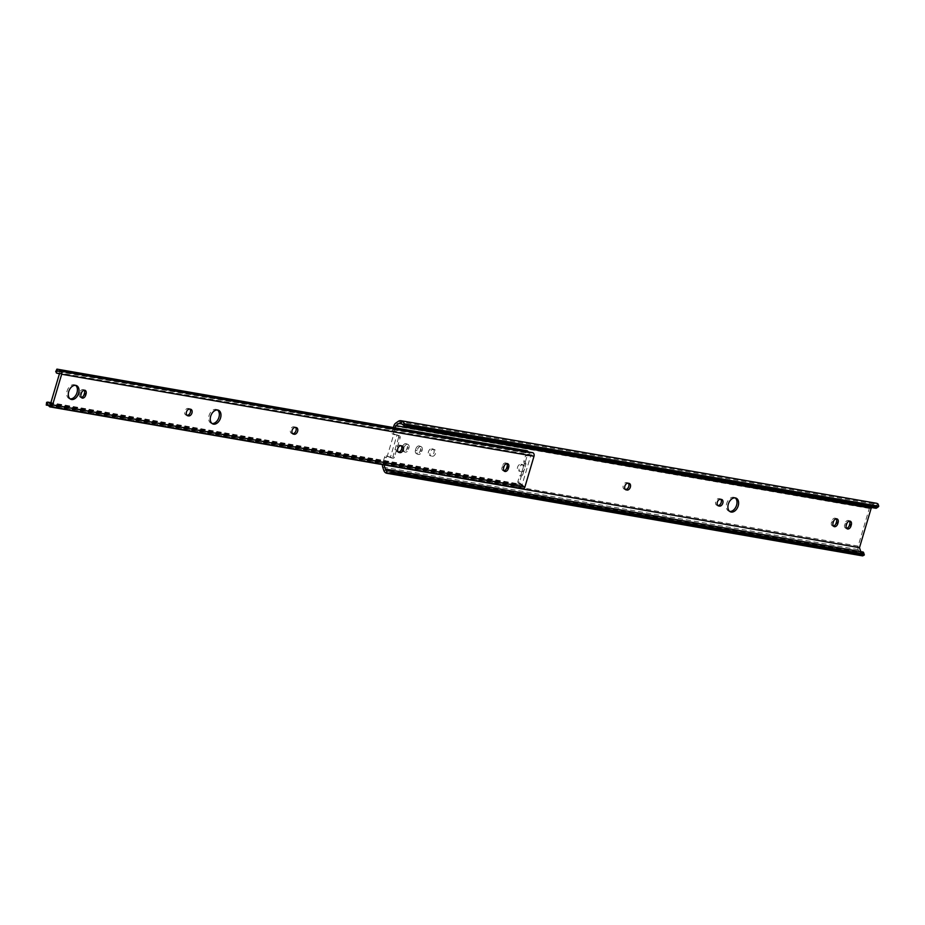 <?xml version="1.0" encoding="UTF-8"?>
<svg xmlns="http://www.w3.org/2000/svg" width="925" height="925" viewBox="0 0 925 925"><rect width="100%" height="100%" fill="white"/><g stroke="black" fill="none" stroke-linecap="round" stroke-linejoin="round"><path stroke-width="0.69" stroke-dasharray="4.62 3.47" d="M407.59 444.301A3.503 2.347 112 0 0 404.26 447.238L403.901 448.428A3.503 2.347 112 0 0 404.93 452.082A3.503 2.347 112 0 0 408.584 449.238L408.931 448.047A3.503 2.347 112 0 0 407.913 444.393A3.503 2.347 112 0 0 407.59 444.301M402.641 446.578A3.503 2.347 -68 0 1 405.971 443.642A3.503 2.347 -68 0 1 406.295 443.734A3.503 2.347 -68 0 1 407.324 447.399L406.965 448.59A3.503 2.347 -68 0 1 403.312 451.435A3.503 2.347 -68 0 1 402.294 447.769L402.641 446.578L404.26 447.238M729.732 511.421A7.412 4.949 -68 0 1 729.559 511.398A7.412 4.949 -68 0 1 728.877 511.201A7.412 4.949 -68 0 1 726.877 502.98A7.412 4.949 -68 0 1 733.745 497.268A7.412 4.949 -68 0 1 734.427 497.465A7.412 4.949 -68 0 1 735.19 497.904M846.595 528.337A3.503 2.347 -68 0 1 845.693 528.244A3.503 2.347 -68 0 1 844.675 524.579L845.022 523.4A3.503 2.347 -68 0 1 848.352 520.451A3.503 2.347 -68 0 1 848.676 520.544A3.503 2.347 -68 0 1 849.393 521.11M833.39 526.048A3.503 2.347 -68 0 1 832.488 525.955A3.503 2.347 -68 0 1 831.459 522.29L831.818 521.099A3.503 2.347 -68 0 1 835.148 518.162A3.503 2.347 -68 0 1 835.472 518.254A3.503 2.347 -68 0 1 836.177 518.809M420.794 446.59A3.503 2.347 112 0 0 417.464 449.527L417.106 450.718A3.503 2.347 112 0 0 418.135 454.383A3.503 2.347 112 0 0 421.788 451.527L422.147 450.336A3.503 2.347 112 0 0 421.118 446.683A3.503 2.347 112 0 0 420.794 446.59M415.845 448.879A3.503 2.347 -68 0 1 419.175 445.942A3.503 2.347 -68 0 1 419.499 446.035A3.503 2.347 -68 0 1 420.528 449.689L420.181 450.88A3.503 2.347 -68 0 1 416.528 453.724A3.503 2.347 -68 0 1 415.498 450.07L415.845 448.879L417.464 449.527M393.564 432.935A1.561 1.041 112 0 0 394.293 434.611L392.686 433.964A1.561 1.041 -68 0 1 391.957 432.287L393.564 432.935L395.079 427.836M521.376 471.715A3.503 2.347 112 0 0 524.637 469.01A3.503 2.347 112 0 0 523.689 465.113A3.503 2.347 112 0 0 523.365 465.021L522.533 464.882A3.503 2.347 112 0 0 519.272 467.576A3.503 2.347 112 0 0 520.22 471.472A3.503 2.347 112 0 0 520.544 471.565L518.937 470.917A3.503 2.347 -68 0 1 518.613 470.825A3.503 2.347 -68 0 1 517.665 466.928A3.503 2.347 -68 0 1 520.914 464.223L521.746 464.373A3.503 2.347 -68 0 1 522.07 464.466A3.503 2.347 -68 0 1 523.018 468.362A3.503 2.347 -68 0 1 519.769 471.068M432.252 456.245A3.503 2.347 112 0 0 435.513 453.539A3.503 2.347 112 0 0 434.565 449.642A3.503 2.347 112 0 0 434.241 449.55L433.409 449.4A3.503 2.347 112 0 0 430.148 452.105A3.503 2.347 112 0 0 431.108 456.002A3.503 2.347 112 0 0 431.42 456.094L429.813 455.447A3.503 2.347 -68 0 1 429.489 455.354A3.503 2.347 -68 0 1 428.541 451.458A3.503 2.347 -68 0 1 431.79 448.752L432.623 448.903A3.503 2.347 -68 0 1 432.946 448.995A3.503 2.347 -68 0 1 433.894 452.892A3.503 2.347 -68 0 1 430.645 455.586M387.806 456.522A1.561 1.041 112 0 0 386.199 457.794L384.592 457.147A1.561 1.041 -68 0 1 386.188 455.875L390.431 457.181L397.033 434.889L394.293 434.611M384.095 464.905L386.199 457.794M384.592 457.147L382.696 463.541A4.683 3.446 -80.1 0 0 382.476 464.616M876.426 503.258A6.047 4.452 -80.1 0 0 873.639 503.952L871.177 505.663A4.683 3.446 -80.1 0 0 869.303 508.438L858.146 546.097A4.683 3.446 -80.1 0 0 858.157 549.635L859.186 552.757A6.047 4.452 -80.1 0 0 862.308 555.832M876.021 508.276L405.208 426.529M871.986 507.605L874.322 505.987A3.712 2.729 99.9 0 1 875.871 505.547L877.143 507.316A4.683 2.567 -124.8 0 1 876.588 508.033M878.056 504.033L875.871 505.547L400.571 423.014M863.592 552.583A4.683 1.862 -18.3 0 1 863.615 552.965L861.776 553.115A3.712 2.729 99.9 0 1 860.793 551.647L392.223 470.282M389.76 470.686L863.615 552.965L861.776 553.115L862.69 555.879M625.265 489.383L624.595 489.267A3.503 2.347 -68 0 1 624.271 489.175A3.503 2.347 -68 0 1 623.311 485.278A3.503 2.347 -68 0 1 626.572 482.572L627.404 482.723A3.503 2.347 -68 0 1 627.728 482.815A3.503 2.347 -68 0 1 628.341 483.255M717.707 505.432L717.037 505.316A3.503 2.347 -68 0 1 716.713 505.223A3.503 2.347 -68 0 1 715.765 501.327A3.503 2.347 -68 0 1 719.014 498.621L719.847 498.772A3.503 2.347 -68 0 1 720.17 498.864A3.503 2.347 -68 0 1 720.795 499.303M386.188 455.875L387.251 456.256L393.865 433.964L392.686 433.964M393.356 427.547L391.957 432.287M398.583 437.537L392.859 456.858L394.42 457.135L400.143 437.803L398.583 437.537A1.561 1.145 -80.1 0 0 397.947 435.606L393.865 433.964M387.251 456.256L391.344 457.91A1.561 1.145 -80.1 0 0 392.859 456.858M394.42 457.135A1.561 1.145 99.9 0 1 392.905 458.187L390.431 457.181M397.947 435.606L399.507 435.883L397.033 434.889M399.507 435.883A1.561 1.145 99.9 0 1 400.143 437.803M75.596 385.355A7.412 4.949 112 0 0 74.832 384.927A7.412 4.949 112 0 0 74.15 384.731A7.412 4.949 112 0 0 67.282 390.431A7.412 4.949 112 0 0 69.282 398.663A7.412 4.949 112 0 0 69.965 398.848A7.412 4.949 112 0 0 70.127 398.872M217.537 410.006A7.412 4.949 112 0 0 216.774 409.567A7.412 4.949 112 0 0 216.092 409.37A7.412 4.949 112 0 0 209.223 415.082A7.412 4.949 112 0 0 211.224 423.303A7.412 4.949 112 0 0 211.906 423.5A7.412 4.949 112 0 0 212.079 423.523M506.761 463.598A3.503 2.347 112 0 0 506.044 463.043A3.503 2.347 112 0 0 505.721 462.951A3.503 2.347 112 0 0 502.391 465.888L502.044 467.079A3.503 2.347 112 0 0 503.061 470.733A3.503 2.347 112 0 0 503.963 470.825M84.14 390.211A3.503 2.347 112 0 0 83.423 389.656A3.503 2.347 112 0 0 83.1 389.564A3.503 2.347 112 0 0 79.77 392.501L79.423 393.692A3.503 2.347 112 0 0 80.44 397.357A3.503 2.347 112 0 0 81.342 397.449M523.851 461.413L525.412 462.153L523.851 461.413L525.527 455.748L532.384 455.643L60.044 373.631M525.412 461.679L527.088 456.013M527.608 455.574L530.696 455.794L521.885 485.521L523.446 485.798L522.706 486.377A6.047 4.452 -80.1 0 0 519.989 484.11L515.514 484.33L515.225 486.353L519.665 486.434A3.712 2.729 99.9 0 1 521.342 488.065A1.561 1.145 -80.1 0 0 521.688 488.562A2.856 2.104 -80.1 0 0 522.463 488.92M47.187 404.387L519.665 486.434L519.989 484.11L51.418 402.757M516.693 486.781L48.747 405.532M515.225 486.353L47.048 405.058L46.817 402.653L47.661 402.097M46.262 405.104L47.048 405.058M515.514 484.33L47.337 403.034M516.381 484.18L46.817 402.653M295.595 427.454A3.503 2.347 112 0 0 294.971 427.015A3.503 2.347 112 0 0 294.647 426.922L293.815 426.783A3.503 2.347 112 0 0 290.566 429.478A3.503 2.347 112 0 0 291.514 433.374A3.503 2.347 112 0 0 291.838 433.467L292.508 433.582M401.253 445.804A3.503 2.347 112 0 0 400.629 445.364A3.503 2.347 112 0 0 400.305 445.272L399.473 445.122A3.503 2.347 112 0 0 396.224 447.827A3.503 2.347 112 0 0 397.172 451.724A3.503 2.347 112 0 0 397.496 451.816L398.166 451.932M189.937 409.116A3.503 2.347 112 0 0 189.324 408.665A3.503 2.347 112 0 0 189.001 408.572L188.168 408.434A3.503 2.347 112 0 0 184.907 411.139A3.503 2.347 112 0 0 185.856 415.036A3.503 2.347 112 0 0 186.179 415.128L186.85 415.244M530.696 455.794L532.257 456.06M527.354 450.81L525.828 450.556L524.984 452.348L528.649 454.892A6.047 4.452 -80.1 0 0 529.875 455.377A6.047 4.452 -80.1 0 0 531.979 455.077L532.384 455.643M525.666 452.799L56.113 371.272L57.662 369.26L56.922 369.121M524.984 452.348L56.807 371.064M525.828 450.556L57.662 369.26M532.337 452.626A1.561 1.145 -80.1 0 0 531.794 452.764A3.712 2.729 99.9 0 1 530.279 453.065A3.712 2.729 99.9 0 1 529.62 452.834L528.487 451.943M523.446 485.798L519.526 482.827L521.295 476.074L519.48 476.178L521.041 476.444M523.851 461.876L524.348 463.818L520.891 474.999L522.452 475.265L521.295 476.074M522.452 475.265L521.145 474.629M524.348 463.818L525.897 464.096L522.706 474.895M525.897 464.096L524.336 463.356M525.412 462.153L525.897 463.622M519.364 482.11L517.803 481.833L519.48 476.178M521.885 485.521L517.977 482.561L519.526 482.827M520.891 474.999L519.734 475.808M517.803 481.833L517.977 482.561M845.022 523.4L846.641 524.047M831.818 521.099L833.425 521.758M871.177 505.663L395.727 423.118M869.303 508.438L393.853 425.882M873.639 503.952L398.189 421.395M877.143 507.316L403.277 425.038M874.322 505.987L402.317 424.043M859.186 552.757L383.736 470.201M858.157 549.635L382.707 467.079M858.146 546.097L382.696 463.541M392.905 458.187L391.344 457.91M420.181 450.88L421.788 451.527M415.498 450.07L417.106 450.718M420.528 449.689L422.147 450.336M432.623 448.903L434.241 449.55M429.813 455.447L431.42 456.094M431.79 448.752L433.409 449.4M521.746 464.373L523.365 465.021M518.937 470.917L520.544 471.565M520.914 464.223L522.533 464.882M719.847 498.772L721.465 499.419M717.037 505.316L718.031 505.721M719.014 498.621L720.633 499.28M831.459 522.29L833.078 522.937M844.675 524.579L846.282 525.238M627.404 482.723L629.012 483.37M624.595 489.267L625.577 489.66M626.572 482.572L628.179 483.22M406.965 448.59L408.584 449.238M402.294 447.769L403.901 448.428M407.324 447.399L408.931 448.047M502.391 465.888L504.009 466.535M79.77 392.501L81.388 393.16M521.688 488.562L49.36 406.549M521.342 488.065L49.013 406.052M522.706 486.377L50.852 404.445M523.319 486.215L50.991 404.202M531.979 455.077L59.952 373.11M531.794 452.764L59.466 370.752M528.649 454.892L529.62 452.834M79.423 393.692L81.03 394.351M188.168 408.434L189.775 409.081M186.179 415.128L187.174 415.522M189.001 408.572L190.608 409.232M399.473 445.122L401.092 445.769M397.496 451.816L398.49 452.209M400.305 445.272L401.924 445.919M502.044 467.079L503.651 467.726M293.815 426.783L295.433 427.431M291.838 433.467L292.832 433.871M294.647 426.922L296.266 427.57M734.427 497.465L736.034 498.124M862.643 553.52L387.321 470.987M394.027 434.565L392.408 433.906M391.518 457.956L393.079 458.233M416.528 453.724L418.135 454.383M419.499 446.035L421.118 446.683M432.946 448.995L434.565 449.642M429.489 455.354L431.108 456.002M522.07 464.466L523.689 465.113M518.613 470.825L520.22 471.472M720.17 498.864L721.789 499.512M716.713 505.223L718.332 505.871M832.488 525.955L834.107 526.602M835.472 518.254L837.079 518.902M845.693 528.244L847.312 528.892M848.676 520.544L850.295 521.203M728.877 511.201L730.496 511.86M627.728 482.815L629.335 483.463M624.271 489.175L625.878 489.822M403.312 451.435L404.93 452.082M406.295 443.734L407.913 444.393M74.832 384.927L76.44 385.575M216.774 409.567L218.392 410.214M522.914 486.55L50.586 404.537M532.141 455.054L59.801 373.041M529.875 455.377L59.998 373.792M530.279 453.065L57.951 371.052M80.44 397.357L82.059 398.004M83.423 389.656L85.042 390.304M185.856 415.036L187.474 415.683M189.324 408.665L190.932 409.324M397.172 451.724L398.779 452.371M400.629 445.364L402.248 446.012M503.061 470.733L504.68 471.38M506.044 463.043L507.663 463.691M211.224 423.303L212.843 423.951M291.514 433.374L293.132 434.033M294.971 427.015L296.59 427.662M69.282 398.663L70.89 399.311"/><path stroke-width="1.39" d="M731.178 512.045A7.412 4.949 112 0 0 738.046 506.345A7.412 4.949 112 0 0 736.034 498.124A7.412 4.949 112 0 0 735.352 497.928A7.412 4.949 112 0 0 728.484 503.628A7.412 4.949 112 0 0 730.496 511.86A7.412 4.949 112 0 0 731.178 512.045M735.19 497.904A7.412 4.949 -68 0 1 736.242 506.195A7.412 4.949 -68 0 1 729.732 511.421M849.971 521.11A3.503 2.347 112 0 0 846.641 524.047L846.282 525.238A3.503 2.347 112 0 0 847.312 528.892A3.503 2.347 112 0 0 850.965 526.048L851.312 524.857A3.503 2.347 112 0 0 850.295 521.203A3.503 2.347 112 0 0 849.971 521.11M836.755 518.809A3.503 2.347 112 0 0 833.425 521.758L833.078 522.937A3.503 2.347 112 0 0 834.107 526.602A3.503 2.347 112 0 0 837.761 523.758L838.108 522.567A3.503 2.347 112 0 0 837.079 518.902A3.503 2.347 112 0 0 836.755 518.809M627.034 490.065A3.503 2.347 112 0 0 630.283 487.359A3.503 2.347 112 0 0 629.335 483.463A3.503 2.347 112 0 0 629.012 483.37L628.179 483.22A3.503 2.347 112 0 0 624.93 485.926A3.503 2.347 112 0 0 625.878 489.822A3.503 2.347 112 0 0 626.202 489.915L625.265 489.383M719.488 506.114A3.503 2.347 112 0 0 722.737 503.408A3.503 2.347 112 0 0 721.789 499.512A3.503 2.347 112 0 0 721.465 499.419L720.633 499.28A3.503 2.347 112 0 0 717.384 501.974A3.503 2.347 112 0 0 718.332 505.871A3.503 2.347 112 0 0 718.656 505.963L717.707 505.432M860.793 551.635L859.487 547.669L384.095 464.905M859.487 547.669L871.188 508.172L395.738 425.616L398.872 423.442A3.712 2.729 99.9 0 1 400.421 422.991L402.606 421.476A6.047 4.452 -80.1 0 0 400.976 420.713A6.047 4.452 -80.1 0 0 398.189 421.395L395.727 423.118A4.683 3.446 -80.1 0 0 393.853 425.882L393.356 427.547M395.079 427.836L395.738 425.616M382.476 464.616A4.683 3.446 -80.1 0 0 382.707 467.079L383.736 470.201A6.047 4.452 -80.1 0 0 386.858 473.276A6.047 4.452 -80.1 0 0 387.24 473.322L386.326 470.559A3.712 2.729 99.9 0 1 385.343 469.091L384.037 465.113M878.195 506.923L876.588 508.033A4.683 2.567 -124.8 0 1 876.021 508.276L877.628 507.154A4.683 2.567 55.2 0 0 878.195 506.923A4.683 2.567 55.2 0 0 878.75 506.195L878.056 504.033A6.047 4.452 -80.1 0 0 876.426 503.258L400.976 420.713M402.606 421.476L404.884 423.916A4.683 2.567 55.2 0 0 406.815 425.408L407.555 425.754L406.167 426.726L405.208 426.529A4.683 2.567 -124.8 0 1 403.277 425.038L400.571 423.014M877.628 507.154L406.815 425.408M876.761 507.224L407.555 425.754M875.374 508.195L406.167 426.726M871.188 508.172L871.986 507.605M386.858 473.276L862.308 555.832A6.047 4.452 -80.1 0 0 862.69 555.879L864.297 555A4.683 1.862 161.7 0 0 864.262 554.618A4.683 1.862 161.7 0 0 863.73 554.063L862.99 553.717L862.412 551.947L863.06 552.028L392.246 470.282A4.683 1.862 -18.3 0 0 389.76 470.686L387.321 470.987M863.06 552.028A4.683 1.862 -18.3 0 1 863.592 552.583L864.262 554.618M862.412 551.947L393.206 470.478L393.784 472.247L392.928 472.317A4.683 1.862 161.7 0 0 390.431 472.721L387.24 473.322M392.246 470.282L393.206 470.478M862.99 553.717L393.784 472.247M863.73 554.063L392.928 472.317M628.341 483.255A3.503 2.347 -68 0 1 628.457 487.232A3.503 2.347 -68 0 1 625.416 489.406M849.393 521.11A3.503 2.347 -68 0 1 849.705 524.209L849.347 525.4A3.503 2.347 -68 0 1 846.595 528.337M836.177 518.809A3.503 2.347 -68 0 1 836.501 521.92L836.142 523.099A3.503 2.347 -68 0 1 833.39 526.048M720.795 499.303A3.503 2.347 -68 0 1 720.91 503.281A3.503 2.347 -68 0 1 717.869 505.455M71.572 399.507A7.412 4.949 112 0 0 78.44 393.796A7.412 4.949 112 0 0 76.44 385.575A7.412 4.949 112 0 0 75.757 385.378A7.412 4.949 112 0 0 68.889 391.078A7.412 4.949 112 0 0 70.89 399.311A7.412 4.949 112 0 0 71.572 399.507M70.127 398.872A7.412 4.949 112 0 0 76.648 393.645A7.412 4.949 112 0 0 75.596 385.355M213.525 424.147A7.412 4.949 112 0 0 220.393 418.447A7.412 4.949 112 0 0 218.392 410.214A7.412 4.949 112 0 0 217.71 410.029A7.412 4.949 112 0 0 210.842 415.73A7.412 4.949 112 0 0 212.843 423.951A7.412 4.949 112 0 0 213.525 424.147M212.079 423.523A7.412 4.949 112 0 0 218.589 418.297A7.412 4.949 112 0 0 217.537 410.006M507.339 463.598A3.503 2.347 112 0 0 504.009 466.535L503.651 467.726A3.503 2.347 112 0 0 504.68 471.38A3.503 2.347 112 0 0 508.334 468.536L508.681 467.345A3.503 2.347 112 0 0 507.663 463.691A3.503 2.347 112 0 0 507.339 463.598M84.718 390.211A3.503 2.347 112 0 0 81.388 393.16L81.03 394.351A3.503 2.347 112 0 0 82.059 398.004A3.503 2.347 112 0 0 85.713 395.16L86.06 393.969A3.503 2.347 112 0 0 85.042 390.304A3.503 2.347 112 0 0 84.718 390.211M295.433 427.431A3.503 2.347 112 0 0 292.184 430.125A3.503 2.347 112 0 0 293.132 434.033A3.503 2.347 112 0 0 293.456 434.114L294.277 434.264A3.503 2.347 112 0 0 297.538 431.559A3.503 2.347 112 0 0 296.59 427.662A3.503 2.347 112 0 0 296.266 427.57L295.433 427.431M401.092 445.769A3.503 2.347 112 0 0 397.831 448.475A3.503 2.347 112 0 0 398.779 452.371A3.503 2.347 112 0 0 399.103 452.464L399.935 452.614A3.503 2.347 112 0 0 403.196 449.908A3.503 2.347 112 0 0 402.248 446.012A3.503 2.347 112 0 0 401.924 445.919L401.092 445.769M189.775 409.081A3.503 2.347 112 0 0 186.526 411.787A3.503 2.347 112 0 0 187.474 415.683A3.503 2.347 112 0 0 187.798 415.776L188.631 415.915A3.503 2.347 112 0 0 191.88 413.221A3.503 2.347 112 0 0 190.932 409.324A3.503 2.347 112 0 0 190.608 409.232L189.775 409.081M46.608 402.329L46.262 405.104L47.337 404.422A3.712 2.729 99.9 0 1 49.013 406.052A1.561 1.145 -80.1 0 0 49.36 406.549A2.856 2.104 -80.1 0 0 50.135 406.919A2.856 2.104 -80.1 0 0 52.598 404.896L61.674 374.243A2.856 2.104 -80.1 0 0 60.183 370.636A2.856 2.104 -80.1 0 0 59.998 370.613A1.561 1.145 -80.1 0 0 59.466 370.752A3.712 2.729 99.9 0 1 57.951 371.052A3.712 2.729 99.9 0 1 57.281 370.821L56.321 372.879A6.047 4.452 -80.1 0 0 57.547 373.365A6.047 4.452 -80.1 0 0 59.639 373.064L50.378 404.364A6.047 4.452 -80.1 0 0 47.661 402.097L47.187 404.387M50.135 406.919L522.463 488.92A2.856 2.104 -80.1 0 0 524.926 486.908L534.002 456.256A2.856 2.104 -80.1 0 0 532.523 452.649A2.856 2.104 -80.1 0 0 532.337 452.626L60.368 370.682M48.747 405.532L46.262 405.104M46.817 402.653L47.661 402.097L46.817 402.653M292.508 433.582L292.67 433.617A3.503 2.347 112 0 0 295.711 431.432A3.503 2.347 112 0 0 295.595 427.454M503.963 470.825A3.503 2.347 112 0 0 506.715 467.888L507.073 466.697A3.503 2.347 112 0 0 506.761 463.598M398.166 451.932L398.328 451.955A3.503 2.347 112 0 0 401.369 449.781A3.503 2.347 112 0 0 401.253 445.804M186.85 415.244L187.012 415.267A3.503 2.347 112 0 0 190.053 413.082A3.503 2.347 112 0 0 189.937 409.116M81.342 397.449A3.503 2.347 112 0 0 84.094 394.501L84.453 393.322A3.503 2.347 112 0 0 84.14 390.211M56.321 372.879L56.113 371.272M528.487 451.943L527.354 450.81L56.922 369.121L55.708 371.63M56.922 369.121L57.281 370.821M878.75 506.195L404.884 423.916M402.317 424.043L398.872 423.442M392.223 470.282L385.343 469.091M864.297 555L390.431 472.721M718.031 505.721L718.656 505.963M836.142 523.099L837.761 523.758M836.501 521.92L838.108 522.567M849.347 525.4L850.965 526.048M849.705 524.209L851.312 524.857M625.577 489.66L626.202 489.915M524.926 486.908L52.598 404.896M534.002 456.256L61.674 374.243M84.094 394.501L85.713 395.16M84.453 393.322L86.06 393.969M187.174 415.522L187.798 415.776M187.012 415.267L188.631 415.915M398.49 452.209L399.103 452.464M398.328 451.955L399.935 452.614M506.715 467.888L508.334 468.536M507.073 466.697L508.681 467.345M292.832 433.871L293.456 434.114M292.67 433.617L294.277 434.264M51.418 402.757L47.58 402.086M59.998 373.792L57.547 373.365M532.523 452.649L60.183 370.636"/></g></svg>
